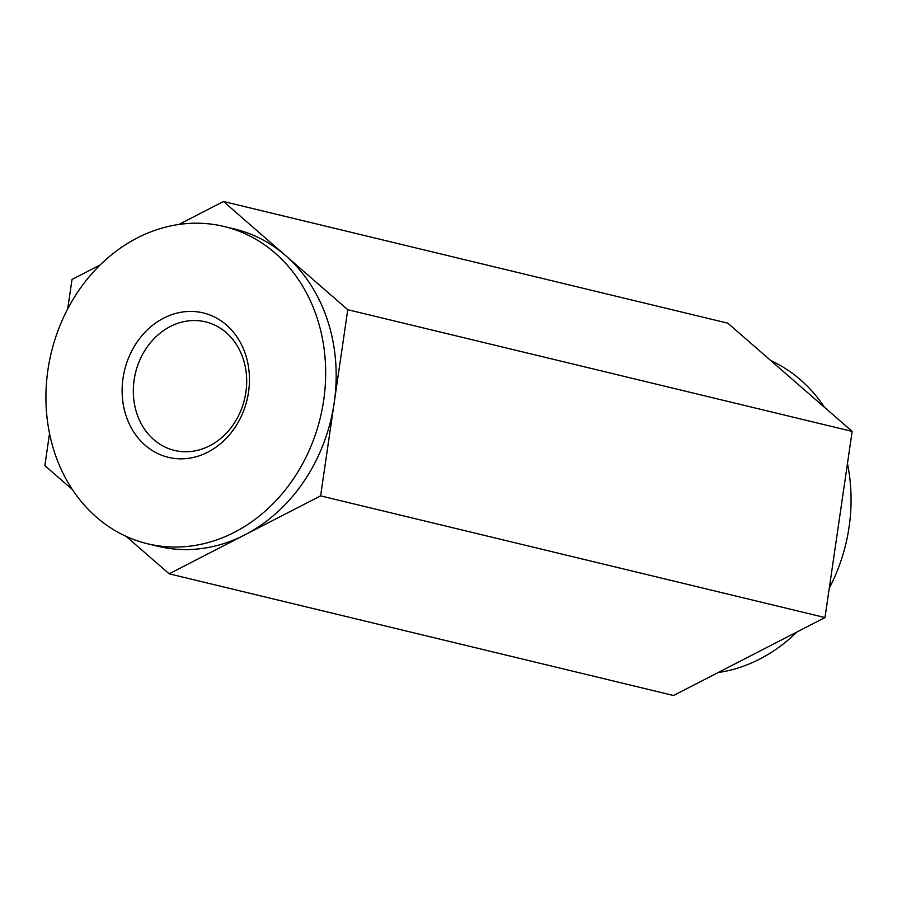<?xml version="1.0" encoding="UTF-8"?>
<svg xmlns="http://www.w3.org/2000/svg" width="897" height="897" viewBox="0 0 897 897"><rect width="100%" height="100%" fill="white"/><g stroke="black" fill="none" stroke-linecap="round" stroke-linejoin="round"><path stroke-width="1.35" d="M175.094 458.513A74.294 63.003 103.6 0 1 136.793 342.463A74.294 63.003 103.6 0 1 245.509 354.393A74.294 63.003 103.6 0 1 175.094 458.513M162.279 546.34A163.187 138.396 -76.4 0 0 312.896 441.47A163.187 138.396 -76.4 0 0 275.11 253.077A163.187 138.396 -76.4 0 0 224.071 226.481A163.187 138.396 -76.4 0 0 51.264 352.667A163.187 138.396 -76.4 0 0 147.523 543.761A163.187 138.396 -76.4 0 0 162.279 546.34M134.124 380.003A66.131 56.085 -76.4 0 0 174.489 450.429A66.131 56.085 -76.4 0 0 180.465 451.471A66.131 56.085 -76.4 0 0 245.285 395.79A66.131 56.085 -76.4 0 0 205.514 321.844A66.131 56.085 -76.4 0 0 134.124 380.003M100.094 264.996L72.007 279.449L67.712 308.882M49.537 433.453L44.85 465.599L72.489 489.661M126.118 536.35L169.152 573.811L244.881 534.836A163.187 138.396 103.6 0 1 158.04 546.295L147.523 543.761M244.881 534.836L320.61 495.873L334.189 402.787A163.187 138.396 103.6 0 1 244.881 534.836M334.189 402.787L347.767 309.712L285.616 255.611A163.187 138.396 103.6 0 1 334.189 402.787M224.071 226.481L234.577 229.015A163.187 138.396 103.6 0 1 285.616 255.611L223.465 201.5L178.851 224.463M223.465 201.5L727.848 323.189L789.999 377.289L852.15 431.401L347.767 309.712M320.61 495.873L824.993 617.551L852.15 431.401M169.152 573.811L673.535 695.5L824.993 617.551M770.882 360.65A163.187 138.396 103.6 0 1 824.511 407.339M847.463 463.547A163.187 138.396 103.6 0 1 829.288 588.118M796.906 632.004A163.187 138.396 103.6 0 1 718.149 672.537"/></g></svg>
